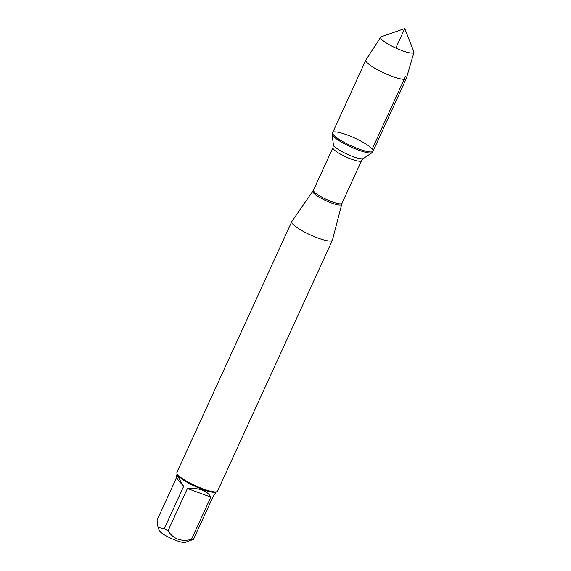 <?xml version="1.0" encoding="UTF-8"?>
<svg xmlns="http://www.w3.org/2000/svg" width="571" height="571" viewBox="0 0 571 571"><rect width="100%" height="100%" fill="white"/><g stroke="black" fill="none" stroke-linecap="round" stroke-linejoin="round"><path stroke-width="0.86" d="M332.158 133.685A22.226 4.282 24.6 0 0 332.086 134.214A22.226 4.282 24.6 0 0 350.587 146.833A22.226 4.282 24.6 0 0 372.228 152.593A22.226 4.282 24.6 0 0 372.577 152.193L373.049 151.172A22.226 4.282 -155.4 0 1 351.058 145.812A22.226 4.282 -155.4 0 1 332.622 132.665A22.226 4.282 -155.4 0 1 350.708 136.326A22.226 4.282 -155.4 0 1 372.235 149.024A22.226 4.282 -155.4 0 1 373.049 151.172A22.226 4.282 24.6 0 1 354.962 147.511A22.226 4.282 24.6 0 1 333.443 134.806A22.226 4.282 24.6 0 1 332.622 132.665L332.158 133.685M216.181 491.924L212.826 497.098L193.462 539.395L185.197 542.357A14.553 2.805 -155.4 0 1 184.79 542.45A14.553 2.805 -155.4 0 1 171.914 538.753A14.553 2.805 -155.4 0 1 159.752 531.266A14.553 2.805 -155.4 0 1 159.245 530.473L158.01 527.333L157.075 520.131L176.439 477.834L183.626 486.392L177.838 476.392L176.41 475.736L176.439 477.834M193.462 539.395A21.448 4.133 -155.4 0 1 191.463 539.388C181.178 541.936 173.37 539.074 168.038 530.802A21.448 4.133 -155.4 0 1 164.262 528.689L158.01 527.326M291.752 221.662L176.896 472.524A22.348 4.304 24.6 0 0 176.939 473.473L177.388 474.601A21.448 4.133 24.6 0 0 178.131 475.764A21.448 4.133 24.6 0 0 196.974 487.199A21.448 4.133 24.6 0 0 215.638 492.116L216.787 491.717A22.348 4.304 24.6 0 0 217.53 491.124L332.386 240.263A22.348 4.304 -155.4 0 1 314.207 236.587A22.348 4.304 -155.4 0 1 292.573 223.818A22.348 4.304 -155.4 0 1 291.752 221.662A22.348 4.304 -155.4 0 1 291.824 221.534L313.472 190.193A15.695 3.019 24.6 0 0 326.484 199.479A15.695 3.019 24.6 0 0 342.015 203.269L361.493 160.715A15.695 3.019 -155.4 0 1 345.962 156.925A15.695 3.019 -155.4 0 1 332.95 147.646L333.4 144.813A16.588 3.19 24.6 0 0 347.204 154.227A16.588 3.19 24.6 0 0 363.349 158.524L372.228 152.593M164.262 528.689L183.626 486.392M191.463 539.388L210.827 497.098C207.23 490.66 199.422 487.798 187.402 488.505L168.038 530.802M342.015 203.269L332.436 240.127A22.348 4.304 -155.4 0 1 332.386 240.263M176.939 473.473A22.348 4.304 24.6 0 0 177.717 474.679A22.348 4.304 24.6 0 0 197.345 486.592A22.348 4.304 24.6 0 0 216.787 491.717M187.402 488.505L210.827 497.098M413.925 52.368L406.352 78.413A22.226 4.282 -155.4 0 1 406.309 78.527A22.226 4.282 -155.4 0 1 388.223 74.865A22.226 4.282 -155.4 0 1 366.696 62.16A22.226 4.282 -155.4 0 1 365.883 60.019A22.226 4.282 -155.4 0 1 365.94 59.912L380.707 37.158A18.279 3.519 -155.4 0 1 381.271 36.765L404.739 28.55L413.854 51.69A18.279 3.519 -155.4 0 1 413.925 52.368A18.279 3.519 -155.4 0 1 399.257 49.549A18.279 3.519 -155.4 0 1 381.328 39.014A18.279 3.519 -155.4 0 1 380.707 37.158M395.81 48.057L404.739 28.55M405.496 76.386L372.235 149.024M341.615 204.389A15.81 3.048 -155.4 0 1 328.96 201.984A15.81 3.048 -155.4 0 1 313.408 192.848A15.81 3.048 -155.4 0 1 312.879 191.235M177.174 474.066L176.41 475.736M313.472 190.193L332.95 147.646M333.4 144.813L332.086 134.214M361.493 160.715L363.349 158.524M365.883 60.019L332.622 132.665M406.309 78.527L373.049 151.172"/></g></svg>
